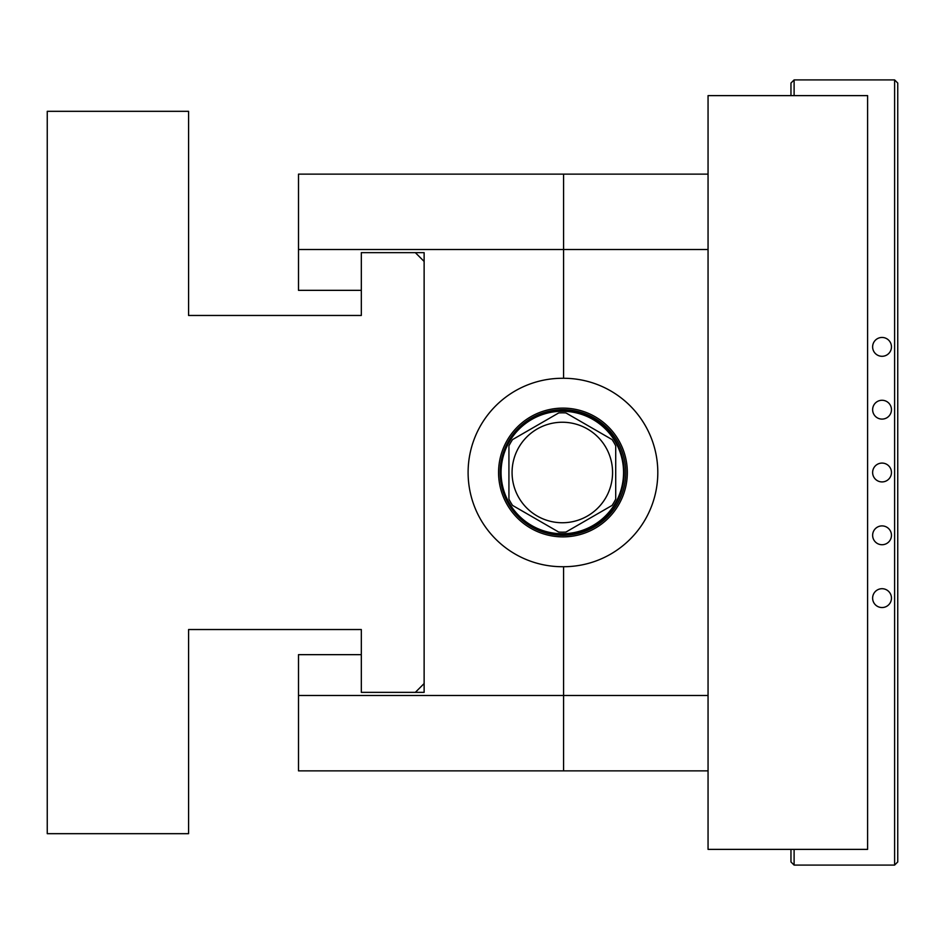 <?xml version="1.0" encoding="UTF-8"?>
<svg xmlns="http://www.w3.org/2000/svg" width="945" height="945" viewBox="0 0 945 945"><rect width="100%" height="100%" fill="white"/><g stroke="black" fill="none" stroke-linecap="round" stroke-linejoin="round"><path stroke-width="1.42" d="M47.25 833.679L188.587 833.679L188.587 629.535L361.321 629.535L361.321 692.354L415.339 692.354L424.128 683.554L424.128 261.446L415.339 252.646L361.321 252.646L361.321 315.465L188.587 315.465L188.587 111.321L47.25 111.321L47.25 833.679M424.128 261.446L424.128 252.646L415.339 252.646M415.339 692.354L424.128 692.354L424.128 683.554M615.715 445.851A59.677 59.677 90 0 0 612.1 439.59A59.677 59.677 -90 0 1 615.715 445.851L615.715 499.149A59.677 59.677 -90 0 1 612.1 505.41L565.937 532.059A59.677 59.677 -90 0 1 558.708 532.059L512.544 505.41A59.677 59.677 -90 0 1 508.93 499.149L508.93 445.851A59.677 59.677 -90 0 1 512.544 439.59A59.677 59.677 90 0 0 508.93 445.851M558.708 412.941A59.677 59.677 -90 0 1 565.937 412.941A59.677 59.677 90 0 0 558.708 412.941L512.544 439.59M501.074 472.5A61.248 61.248 90 0 0 592.94 525.538A61.248 61.248 90 0 0 592.94 419.462A61.248 61.248 90 0 0 501.074 472.5M512.072 472.5A50.25 50.25 90 0 0 607.281 494.944A50.25 50.25 90 0 0 573.851 423.584A50.25 50.25 90 0 0 512.072 472.5M565.937 412.941L612.1 439.59M500.448 472.5A61.874 61.874 89.9 0 0 562.322 534.374A61.874 61.874 89.9 0 0 624.196 472.5A61.874 61.874 89.9 0 0 562.322 410.626A61.874 61.874 89.9 0 0 500.448 472.5M567.614 410.851L557.408 410.827L567.638 410.862M498.57 472.5A64.39 64.39 -90.2 0 1 595.149 416.745A64.39 64.39 -90.2 0 1 595.149 528.255A64.39 64.39 -90.2 0 1 498.57 472.5M500.141 472.5A62.819 62.819 89.8 0 0 562.948 535.319A62.819 62.819 89.8 0 0 625.767 472.5A62.819 62.819 89.8 0 0 562.948 409.681A62.819 62.819 89.8 0 0 500.141 472.5M708.053 695.485L708.053 770.86L563.574 770.86L563.574 695.485L708.053 695.485L708.053 249.515L563.574 249.515L563.574 378.284A94.216 94.216 -90.1 0 1 657.803 472.5A94.216 94.216 -90.1 0 1 563.574 566.716L563.574 695.485L563.574 566.716L562.322 566.716A94.216 94.216 -90.1 0 1 468.106 472.5A94.216 94.216 -90.1 0 1 562.322 378.284L563.574 378.284L563.574 174.14L708.053 174.14L708.053 249.515M897.75 83.054L897.75 861.946L894.608 865.088L894.608 79.912L897.75 83.054M790.965 95.622L790.965 83.054L794.107 79.912L894.608 79.912M794.107 849.378L794.107 865.088L894.608 865.088M794.107 865.088L790.965 861.946L790.965 849.378M891.466 346.874A9.426 9.426 0 0 1 877.338 355.036A9.426 9.426 0 0 1 877.338 338.712A9.426 9.426 0 0 1 891.466 346.874M891.466 598.126A9.426 9.426 0 0 1 877.338 606.288A9.426 9.426 0 0 1 877.338 589.963A9.426 9.426 0 0 1 891.466 598.126M891.466 409.681A9.426 9.426 0 0 1 877.338 417.844A9.426 9.426 0 0 1 877.338 401.53A9.426 9.426 0 0 1 891.466 409.681M891.466 535.319A9.426 9.426 0 0 1 877.338 543.469A9.426 9.426 0 0 1 877.338 527.156A9.426 9.426 0 0 1 891.466 535.319M891.466 472.5A9.426 9.426 0 0 1 877.338 480.662A9.426 9.426 0 0 1 877.338 464.338A9.426 9.426 0 0 1 891.466 472.5M794.107 79.912L794.107 95.622M708.053 770.86L708.053 849.378L867.604 849.378L867.604 95.622L708.053 95.622L708.053 174.14M563.574 695.485L563.574 770.86L298.502 770.86L298.502 695.485L563.574 695.485M298.502 249.515L298.502 174.14L563.574 174.14L563.574 249.515L298.502 249.515L298.502 290.339L361.321 290.339L361.321 252.646L424.128 252.646L424.128 692.354L361.321 692.354L361.321 654.661L298.502 654.661L298.502 695.485"/></g></svg>
